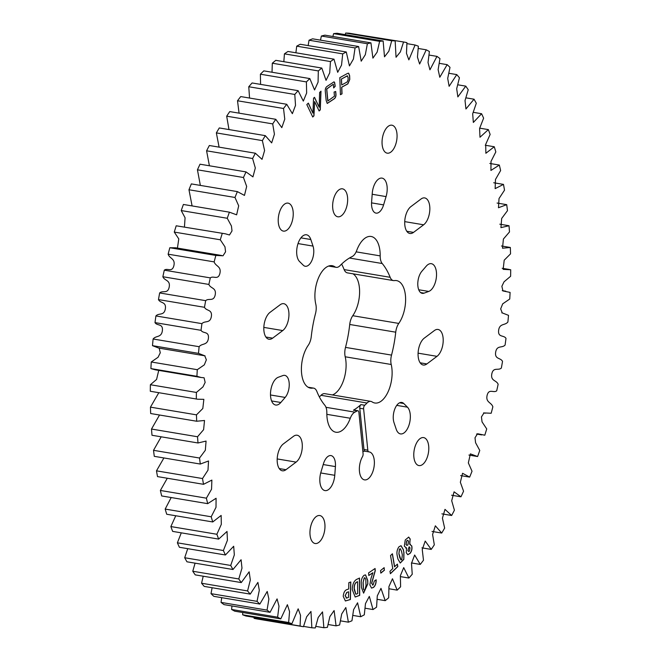 <?xml version="1.0" encoding="UTF-8"?>
<svg xmlns="http://www.w3.org/2000/svg" width="661" height="661" viewBox="0 0 661 661"><rect width="100%" height="100%" fill="white"/><g stroke="black" fill="none" stroke-linecap="round" stroke-linejoin="round"><path stroke-width="0.99" d="M368.78 451.851L365.07 451.223A2.892 1.479 -80.5 0 1 365.004 451.215A2.892 1.479 -80.5 0 1 363.971 449.497L367.805 450.141A2.892 1.479 99.5 0 0 368.838 451.86A2.892 1.479 99.5 0 0 368.904 451.868A14.178 7.238 -80.5 0 1 369.21 451.909A14.178 7.238 -80.5 0 1 374.266 460.337A14.178 7.238 -80.5 0 1 364.525 479.878A14.178 7.238 -80.5 0 1 359.468 471.45A14.178 7.238 -80.5 0 1 362.476 456.693A2.892 1.479 99.5 0 0 363.087 453.686L358.898 412.447A2.892 1.479 99.5 0 0 357.865 410.729A2.892 1.479 99.5 0 0 357.254 410.861A81.394 41.552 99.5 0 1 354.866 412.15A11.501 5.875 99.5 0 0 350.297 418.256A24.87 12.699 99.5 0 1 335.895 432.236A24.87 12.699 99.5 0 1 326.831 412.828A11.501 5.875 99.5 0 0 326.741 410.688A11.501 5.875 99.5 0 0 324.791 405.185A81.394 41.552 99.5 0 1 316.85 391.403A11.501 5.875 99.5 0 0 313.57 388.123A11.501 5.875 99.5 0 0 312.587 388.123L308.456 387.429M312.587 388.123A24.87 12.699 99.5 0 1 310.463 388.106A24.87 12.699 99.5 0 1 301.449 371.416A24.87 12.699 99.5 0 1 308.241 345.29A11.501 5.875 99.5 0 0 311.273 336.523A81.394 41.552 99.5 0 1 315.495 313.611A11.501 5.875 99.5 0 0 316.123 306.175A11.501 5.875 99.5 0 0 315.801 304.217A24.87 12.699 99.5 0 1 318.503 277.868A24.87 12.699 99.5 0 1 332.186 265.705A24.87 12.699 99.5 0 1 334.912 266.813A11.501 5.875 99.5 0 0 336.176 267.333A11.501 5.875 99.5 0 0 339.994 265.689A81.394 41.552 99.5 0 1 352.148 256.559A11.501 5.875 99.5 0 0 356.717 250.453A24.87 12.699 99.5 0 1 371.118 236.473A24.87 12.699 99.5 0 1 379.984 251.263A24.87 12.699 99.5 0 1 380.182 255.881A11.501 5.875 99.5 0 0 382.223 263.524L349.446 258.03M352.949 273.803A24.87 12.699 -80.5 0 1 359.402 287.675A24.87 12.699 -80.5 0 1 352.759 315.71A11.501 5.875 -80.5 0 0 349.727 324.477A81.394 41.552 -80.5 0 1 345.505 347.389A11.501 5.875 -80.5 0 0 345.199 356.783A24.87 12.699 -80.5 0 1 345.901 361.03A24.87 12.699 -80.5 0 1 332.392 394.939M363.971 449.497L359.782 408.267A2.892 1.479 -80.5 0 1 360.898 404.606L364.732 405.251A81.394 41.552 99.5 0 0 367.029 403.02A11.501 5.875 99.5 0 1 370.838 401.376A11.501 5.875 99.5 0 1 372.102 401.896A24.87 12.699 99.5 0 0 374.837 403.003A24.87 12.699 99.5 0 0 391.923 368.739A24.87 12.699 99.5 0 0 391.221 364.492A11.501 5.875 99.5 0 1 391.527 355.097A81.394 41.552 99.5 0 0 395.741 332.186A11.501 5.875 99.5 0 1 398.781 323.419A24.87 12.699 99.5 0 0 405.416 295.384A24.87 12.699 99.5 0 0 396.55 280.603A24.87 12.699 99.5 0 0 394.427 280.586A11.501 5.875 99.5 0 1 393.444 280.586L347.43 272.877A11.501 5.875 -80.5 0 1 344.15 269.597A81.394 41.552 -80.5 0 0 341.63 264.07M428.683 446.035A14.178 7.238 99.5 0 0 423.627 437.599A14.178 7.238 99.5 0 0 413.885 457.139A14.178 7.238 99.5 0 0 418.942 465.575A14.178 7.238 99.5 0 0 428.683 446.035M396.955 133.629A14.178 7.238 99.5 0 0 391.899 125.202A14.178 7.238 99.5 0 0 382.157 144.742A14.178 7.238 99.5 0 0 387.214 153.17A14.178 7.238 99.5 0 0 396.955 133.629M371.639 205.811A12.303 6.279 99.5 0 0 376.026 213.123A12.303 6.279 99.5 0 0 383.587 204.893L386.065 196.598A14.178 7.238 -80.5 0 0 382.033 178.115A14.178 7.238 -80.5 0 0 372.25 193.4L371.598 202.117A12.303 6.279 99.5 0 0 371.639 205.811M413.53 232.391A14.178 7.238 -80.5 0 1 409.878 233.482A14.178 7.238 -80.5 0 1 404.821 225.054A14.178 7.238 -80.5 0 1 410.911 206.604L421.024 199.011A14.178 7.238 99.5 0 1 424.676 197.92A14.178 7.238 99.5 0 1 429.832 209.653A14.178 7.238 99.5 0 1 423.643 224.798L413.53 232.391L406.779 231.259M417.876 286.031A12.303 6.279 99.5 0 0 422.263 293.344A12.303 6.279 99.5 0 0 424.073 293.154L428.758 291.435A14.178 7.238 -80.5 0 0 436.417 276.885A14.178 7.238 -80.5 0 0 431.36 263.689A14.178 7.238 -80.5 0 0 426.196 266.218L421.85 271.283A12.303 6.279 99.5 0 0 417.876 286.031M426.89 363.93A14.178 7.238 -80.5 0 1 423.238 365.021A14.178 7.238 -80.5 0 1 418.182 356.593A14.178 7.238 -80.5 0 1 424.271 338.143L434.384 330.55A14.178 7.238 99.5 0 1 438.036 329.459A14.178 7.238 99.5 0 1 443.192 341.192A14.178 7.238 99.5 0 1 437.004 356.337L426.89 363.93L420.14 362.798M393.336 419.396A12.303 6.279 99.5 0 0 393.997 422.619L396.203 429.196A14.178 7.238 -80.5 0 0 400.492 433.913A14.178 7.238 -80.5 0 0 409.465 423.511A14.178 7.238 -80.5 0 0 407.457 407.176L403.764 403.516A12.303 6.279 99.5 0 0 401.781 402.45A12.303 6.279 99.5 0 0 393.336 419.396M310.059 535.08A14.178 7.238 -80.5 0 1 319.808 515.539A14.178 7.238 -80.5 0 1 324.865 523.966A14.178 7.238 -80.5 0 1 315.123 543.507A14.178 7.238 -80.5 0 1 310.059 535.08M278.331 222.674A14.178 7.238 -80.5 0 1 288.072 203.134A14.178 7.238 -80.5 0 1 293.129 211.57A14.178 7.238 -80.5 0 1 283.387 231.11A14.178 7.238 -80.5 0 1 278.331 222.674M280.818 402.491A14.178 7.238 -80.5 0 1 275.654 405.019A14.178 7.238 -80.5 0 1 270.597 396.592A14.178 7.238 -80.5 0 1 278.256 377.274L282.941 375.555A12.303 6.279 -80.5 0 1 284.751 375.365A12.303 6.279 -80.5 0 1 289.237 384.297A12.303 6.279 -80.5 0 1 285.164 397.426L280.818 402.491L271.605 400.946M285.99 469.698A14.178 7.238 -80.5 0 1 282.338 470.789A14.178 7.238 -80.5 0 1 277.281 462.361A14.178 7.238 -80.5 0 1 283.371 443.911L293.484 436.318A14.178 7.238 -80.5 0 1 297.136 435.227A14.178 7.238 -80.5 0 1 302.292 446.96A14.178 7.238 -80.5 0 1 296.103 462.105L285.99 469.698L279.239 468.566M272.629 338.159A14.178 7.238 -80.5 0 1 268.977 339.25A14.178 7.238 -80.5 0 1 263.921 330.822A14.178 7.238 -80.5 0 1 270.01 312.372L280.124 304.779A14.178 7.238 -80.5 0 1 283.776 303.688A14.178 7.238 -80.5 0 1 288.931 315.429A14.178 7.238 -80.5 0 1 282.743 330.566L272.629 338.159L265.879 337.027M299.557 261.533A14.178 7.238 -80.5 0 1 296.781 254.336A14.178 7.238 -80.5 0 1 306.522 234.795A14.178 7.238 -80.5 0 1 310.819 239.513L313.017 246.09A12.303 6.279 -80.5 0 1 312.256 259.616A12.303 6.279 -80.5 0 1 305.233 266.259A12.303 6.279 -80.5 0 1 303.259 265.193L299.557 261.533M334.763 475.309A14.178 7.238 -80.5 0 1 324.981 490.594A14.178 7.238 -80.5 0 1 319.924 482.166A14.178 7.238 -80.5 0 1 320.949 472.111L323.436 463.815A12.303 6.279 -80.5 0 1 330.996 455.586A12.303 6.279 -80.5 0 1 335.416 466.592L334.763 475.309L320.709 472.954M362.881 451.653A14.178 7.238 -80.5 0 1 365.037 451.223M332.747 208.372A14.178 7.238 -80.5 0 1 342.489 188.831A14.178 7.238 -80.5 0 1 347.546 197.259A14.178 7.238 -80.5 0 1 337.804 216.8A14.178 7.238 -80.5 0 1 332.747 208.372M406.821 540.88L406.127 544.342L406.928 545.441L407.878 544.904L408.564 541.417L407.779 540.326L406.697 540.863L406.127 544.342M410.002 547.936L409.217 546.796L407.936 550.415L408.696 551.505L409.465 551.076L410.002 547.936M348.487 597.42L348.628 591.793L346.876 592.405L345.216 595.619L346.695 598.04L348.487 597.42M346.141 598.073L346.695 598.04M363.17 582.672L363.352 586.786C363.294 589.083 363.798 590.199 364.88 590.133L366.037 585.522L365.847 581.308C365.913 578.995 365.409 577.863 364.318 577.904L363.054 582.655L363.236 586.761C363.17 589.058 363.674 590.174 364.756 590.108M364.294 590.24L364.88 590.133M364.765 577.78L364.203 577.888L363.054 582.655M356.733 594.008L357.708 593.561L357.584 581.697L356.634 582.134C354.974 583.308 354.189 585.481 354.288 588.662L355.858 594.173L356.733 594.008M347.165 81.964L348.14 79.617L348.05 77.238L346.951 76.007L341.481 79.006L341.696 84.963L347.165 81.964M347.504 75.841L341.481 79.006M399.029 553.901L401.02 559.999L401.797 559.603L402.326 554.959L401.558 551.348L400.302 548.729L399.533 549.126L398.905 553.877L399.781 557.421M406.003 544.325L406.87 545.432M407.713 540.318L406.697 540.863M409.159 546.796L407.936 550.415M407.812 550.39L408.63 551.497M346.876 592.405L348.628 591.793M346.752 592.388L345.216 595.619M345.092 595.594L346.571 598.023M364.707 577.764L364.203 577.888M356.634 582.134L357.584 581.697M356.51 582.118C354.85 583.291 354.073 585.464 354.164 588.637L354.288 588.662M354.164 588.637L354.296 589.604M354.172 589.579L355.8 594.156M347.446 75.825L346.827 75.99M341.365 78.981L341.696 84.963M399.657 557.405L400.963 559.983M400.236 548.729L399.533 549.126M399.409 549.101L398.905 553.877M408.655 537.079L410.134 539.095L409.638 544.193L411.663 545.961C412.191 548.837 411.613 551.307 409.936 553.364L407.705 554.711M411.663 545.961L411.786 545.978C412.315 548.861 411.737 551.332 410.06 553.381L407.763 554.719L406.226 552.637L406.598 548.01L405.755 548.085M335.581 91.515L335.763 93.408C336.094 96.052 335.491 97.886 333.945 98.919L327.187 103.43M333.318 84.22L326.633 89.012L327.782 100.976L334.466 96.184L334.069 92.061L335.697 91.474L335.887 93.424C336.218 96.068 335.614 97.911 334.061 98.943L327.253 103.438L326.179 100.555L325.344 91.854C325.022 89.21 325.633 87.359 327.178 86.327L333.979 81.848L334.615 82.41L335.201 86.294L333.673 87.963L333.318 84.22L326.757 89.037L327.906 100.993M333.912 81.84L334.491 82.385L335.077 86.269L333.665 87.822M397.311 564.238L397.707 566.568L390.362 573.599M392.304 553.86L394.526 566.766L397.41 564.139L397.831 566.584L390.378 573.723L389.965 571.278L392.766 568.592L390.527 555.571L392.411 553.761L394.65 566.791M376.043 579.796C376.126 583.399 375.167 585.968 373.184 587.513L371.54 588.1L369.846 584.886L371.028 578.259L372.87 572.748L368.788 575.409M373.184 587.513L371.474 588.092M374.969 568.576L375.134 570.691L371.589 583.308L373.011 584.886M371.589 583.308L373.135 584.911L372.465 585.084M350.685 582.035L350.256 599.527L345.331 600.965M365.508 574.896L367.64 580.49L367.78 583.638L363.558 593.124M359.41 578.102L359.584 595.363L355.131 596.999M348.57 73.156L349.512 75.635L349.652 79.436L347.752 83.856L341.663 87.186L341.902 93.837L340.432 94.639M384.033 567.741L384.33 570.162L380.819 573.021M400.979 545.689L403.26 549.646L403.846 552.373L403.731 559.305L400.202 563.015M314.421 97.39L319.18 107.222L319.627 92.482L320.998 91.185L320.271 109.908L319.131 110.982L314.619 101.604L313.95 115.873L312.744 117.014L306.811 104.578L308.356 103.116L312.917 113.147L313.554 98.208L314.496 97.316L319.18 107.222M308.282 103.19L312.917 113.147M314.619 101.604L313.826 115.849L312.703 116.923M320.866 91.309L320.147 109.891L319.089 110.891M409.638 544.193L410.349 544.177M410.134 539.095L409.762 544.218L411.786 545.978M405.813 548.093L406.598 548.01L404.325 546.226L405.259 539.954L408.713 537.087L410.258 539.12M372.87 572.748L368.797 575.508L368.59 572.905L375.084 568.493L375.258 570.707L371.713 583.332M373.135 584.911L374.283 581.093L376.167 579.813C376.241 583.415 375.291 585.993 373.308 587.538M343.233 596.338C343.588 592.504 344.835 590.248 346.975 589.587L348.694 588.984L348.851 582.663L350.809 581.986L350.38 599.544L345.389 600.981L343.233 596.338M367.904 583.655L363.624 593.132L361.443 587.538L361.303 584.39C360.989 580.135 361.955 577.086 364.203 575.235L365.566 574.905L367.764 580.507L367.78 583.638M163.911 457.949L156.483 470.839L202.506 478.547L207.992 470.161L208.537 460.981L200.3 464.047L154.286 456.338A296.632 151.443 99.5 0 1 153.526 450.323L199.539 458.032L205.331 450.273L206.075 441.077L198.011 442.977L151.997 435.268A296.632 151.443 99.5 0 1 151.509 429.047L197.532 436.756L203.605 429.683L204.522 420.487L196.681 421.239L150.667 413.53A296.632 151.443 99.5 0 1 150.46 407.143L196.474 414.852L202.811 408.515L203.852 399.343L197.606 399.219L150.303 391.262L197.606 399.219M167.291 478.242L160.375 490.462L206.397 498.171L211.553 489.214L211.875 480.084L203.53 484.315L157.516 476.606A296.632 151.443 99.5 0 1 156.483 470.839M203.53 484.315A296.632 151.443 -80.5 0 1 202.506 478.547M171.191 497.543L165.176 509.077L211.198 516.778L216.007 507.326L216.089 498.27L207.694 503.657L161.672 495.948A296.632 151.443 99.5 0 1 160.375 490.462M207.694 503.657A296.632 151.443 -80.5 0 1 206.397 498.171M175.76 515.762L170.86 526.561L216.874 534.27L221.303 524.38L221.154 515.431L212.751 521.959L166.729 514.25A296.632 151.443 99.5 0 1 165.176 509.077M212.751 521.959A296.632 151.443 -80.5 0 1 211.198 516.778M181.288 532.84L177.379 542.821L223.393 550.53L227.425 540.26L227.02 531.461L218.675 539.103L172.653 531.394A296.632 151.443 99.5 0 1 170.86 526.561M218.675 539.103A296.632 151.443 -80.5 0 1 216.874 534.27M187.741 548.671L184.7 557.744L230.714 565.452L234.333 554.885L233.68 546.259L225.426 554.984L179.412 547.275A296.632 151.443 99.5 0 1 177.379 542.821M225.426 554.984A296.632 151.443 -80.5 0 1 223.393 550.53M195.078 563.155L192.772 571.244L238.795 578.953L241.984 568.154L241.075 559.735L232.978 569.509L186.956 561.8A296.632 151.443 99.5 0 1 184.7 557.744M232.978 569.509A296.632 151.443 -80.5 0 1 230.714 565.452M203.224 576.202L201.564 583.233L247.578 590.942L250.329 579.986L249.156 571.806L241.265 582.581L195.243 574.872A296.632 151.443 99.5 0 1 192.772 571.244M241.265 582.581A296.632 151.443 -80.5 0 1 238.795 578.953M212.123 587.728L210.999 593.644L257.022 601.353L259.31 590.306L257.889 582.399L250.246 594.115L204.224 586.406A296.632 151.443 99.5 0 1 201.564 583.233M250.246 594.115A296.632 151.443 -80.5 0 1 247.578 590.942M221.724 597.668L221.038 602.402L267.052 610.111L268.887 599.056L267.218 591.446L259.864 604.055L213.842 596.346A296.632 151.443 99.5 0 1 210.999 593.644M259.864 604.055A296.632 151.443 -80.5 0 1 257.022 601.353M231.953 605.947L231.606 609.467L277.62 617.176L278.992 606.17L277.075 598.899L270.06 612.334L224.038 604.625A296.632 151.443 99.5 0 1 221.038 602.402M270.06 612.334A296.632 151.443 -80.5 0 1 267.052 610.111M242.761 612.532L242.637 614.788L288.65 622.497L289.559 611.599L287.395 604.699L280.768 618.894L234.746 611.185A296.632 151.443 99.5 0 1 231.606 609.467M280.768 618.894A296.632 151.443 -80.5 0 1 277.62 617.176M254.08 617.366L254.072 618.332L300.086 626.041L300.532 615.358L298.161 608.831L291.922 623.703L245.909 615.994A296.632 151.443 99.5 0 1 242.637 614.788M291.922 623.703A296.632 151.443 -80.5 0 1 288.65 622.497M303.581 626.397L311.852 627.785L310.967 611.45L306.654 616.779L303.457 626.727L257.443 619.018A296.632 151.443 99.5 0 1 254.072 618.332M303.457 626.727A296.632 151.443 -80.5 0 1 300.086 626.041M315.793 626.364L323.873 627.719L322.518 611.888L318.181 617.498L315.305 627.95A296.632 151.443 -80.5 0 1 311.852 627.785M328.12 624.513L336.077 625.843L334.111 610.566L329.872 616.614L327.385 627.363A296.632 151.443 -80.5 0 1 323.873 627.719M340.498 620.853L348.388 622.175L345.819 607.533L341.696 613.995L339.63 624.967A296.632 151.443 -80.5 0 1 336.077 625.843M352.85 615.408L360.732 616.73L357.576 602.799L353.594 609.649L351.958 620.778A296.632 151.443 -80.5 0 1 348.388 622.175M365.103 608.211L373.027 609.541L369.325 596.396L365.483 603.592L364.294 614.829A296.632 151.443 -80.5 0 1 360.732 616.73M377.167 599.312L385.206 600.659L380.976 588.364L377.291 595.883L376.563 607.145A296.632 151.443 -80.5 0 1 373.027 609.541M388.974 588.761L397.187 590.133L392.46 578.755L388.941 586.563L388.693 597.784A296.632 151.443 -80.5 0 1 385.206 600.659M400.426 576.615L408.903 578.036L403.706 567.617L400.368 575.698L400.607 586.794A296.632 151.443 -80.5 0 1 397.187 590.133M411.448 562.949L420.272 564.428L414.645 555.033L411.497 563.337L412.233 574.252A296.632 151.443 -80.5 0 1 408.903 578.036M421.941 547.853L431.236 549.407L425.213 541.07L422.255 549.572L423.486 560.231A296.632 151.443 -80.5 0 1 420.272 564.428M432.013 531.436L441.713 533.055L435.351 525.817L432.591 534.493L434.318 544.813A296.632 151.443 -80.5 0 1 431.236 549.407M441.903 513.853L451.653 515.489L444.985 509.367L442.424 518.174L444.646 528.098A296.632 151.443 -80.5 0 1 441.713 533.055M451.595 495.221L460.981 496.799L454.074 491.825L451.694 500.732L454.413 510.193A296.632 151.443 -80.5 0 1 451.653 515.489M460.651 475.598L469.657 477.102L462.56 473.293L460.353 482.266L463.559 491.197A296.632 151.443 -80.5 0 1 460.981 496.799M468.913 455.074L477.606 456.536L470.392 453.884L468.335 462.89L472.028 471.243A296.632 151.443 -80.5 0 1 469.657 477.102M225.318 233.796L176.206 225.789L225.318 233.796L229.474 234.986L232.011 230.92L231.433 225.979L227.252 218.27L181.238 210.562A296.632 151.443 99.5 0 1 183.394 204.464L229.408 212.173L236.63 214.825L238.687 205.819L234.986 197.465L188.972 189.757A296.632 151.443 99.5 0 1 191.343 183.898L237.365 191.607L244.463 195.416L246.669 186.443L243.455 177.512L197.441 169.803A296.632 151.443 99.5 0 1 200.019 164.201L246.032 171.91L252.94 176.884L255.32 167.977L252.601 158.516L206.587 150.807A296.632 151.443 99.5 0 1 209.347 145.511L255.361 153.22L262.029 159.342L264.598 150.534L262.367 140.611L216.354 132.902A296.632 151.443 99.5 0 1 219.287 127.945L265.301 135.645L271.663 142.892L274.431 134.216L272.696 123.896L226.682 116.187A296.632 151.443 99.5 0 1 229.764 111.593L275.777 119.302L281.801 127.639L284.759 119.137L283.528 108.478L237.514 100.769A296.632 151.443 99.5 0 1 240.728 96.572L286.742 104.281L292.369 113.675L295.517 105.372L294.789 94.457L248.767 86.748A296.632 151.443 99.5 0 1 252.097 82.964L298.111 90.673L303.316 101.092L306.646 93.011L306.407 81.914L260.393 74.206A296.632 151.443 99.5 0 1 263.813 70.867L309.827 78.576L314.562 89.954L318.073 82.146L318.321 70.925L272.307 63.216A296.632 151.443 99.5 0 1 275.794 60.341L321.808 68.05L326.038 80.345L329.723 72.826L330.45 61.564L284.437 53.855A296.632 151.443 99.5 0 1 287.973 51.459L333.987 59.168L337.688 72.313L341.53 65.117L342.72 53.88L296.706 46.171A296.632 151.443 99.5 0 1 300.268 44.27L346.281 51.979L349.438 65.91L353.42 59.06L355.056 47.931L309.042 40.222A296.632 151.443 99.5 0 1 312.612 38.825L358.626 46.534L361.203 61.176L365.318 54.714L367.384 43.742L321.37 36.033A296.632 151.443 99.5 0 1 324.923 35.157L370.937 42.866L372.911 58.135L377.15 52.095L379.629 41.346L333.615 33.637A296.632 151.443 99.5 0 1 337.127 33.281L383.14 40.99L384.495 56.821L388.842 51.211L391.709 40.759L345.695 33.05A296.632 151.443 99.5 0 1 349.148 33.215L395.162 40.924L396.046 57.259L400.359 51.93L403.557 41.982A296.632 151.443 -80.5 0 1 406.928 42.668L406.482 53.351L408.853 59.878L415.091 45.006A296.632 151.443 -80.5 0 1 418.363 46.212L417.455 57.11L419.619 64.01L426.254 49.815A296.632 151.443 -80.5 0 1 429.394 51.533L428.022 62.539L429.947 69.81L436.962 56.375A296.632 151.443 -80.5 0 1 439.962 58.598L438.127 69.653L439.796 77.263L447.158 64.654A296.632 151.443 -80.5 0 1 450.001 67.356L447.704 78.403L449.125 86.31L456.776 74.594A296.632 151.443 -80.5 0 1 459.436 77.767L456.685 88.723L457.858 96.903L465.757 86.128A296.632 151.443 -80.5 0 1 468.228 89.756L465.03 100.555L465.947 108.974L474.044 99.2A296.632 151.443 -80.5 0 1 476.3 103.256L472.681 113.824L473.342 122.45L481.588 113.725A296.632 151.443 -80.5 0 1 483.621 118.179L479.589 128.449L479.993 137.248L488.347 129.606A296.632 151.443 -80.5 0 1 490.14 134.439L485.711 144.329L485.868 153.278L494.271 146.75A296.632 151.443 -80.5 0 1 495.824 151.923L491.016 161.383L490.925 170.439L499.328 165.052A296.632 151.443 -80.5 0 1 500.625 170.538L495.461 179.495L495.139 188.625L503.484 184.394A296.632 151.443 -80.5 0 1 504.517 190.161L499.022 198.548L498.477 207.728L506.714 204.662A296.632 151.443 -80.5 0 1 507.474 210.677L501.682 218.436L500.939 227.632L509.003 225.732A296.632 151.443 -80.5 0 1 509.491 231.953L503.409 239.026L502.5 248.222L510.333 247.47A296.632 151.443 -80.5 0 1 510.54 253.857L504.203 260.194L503.161 269.366L510.697 269.738A296.632 151.443 -80.5 0 1 510.623 276.265L504.037 281.817L501.864 286.304L502.947 290.947L510.094 292.41A296.632 151.443 -80.5 0 1 509.738 299.02L502.69 303.853L500.666 308.902L502.269 312.917L508.516 315.347A296.632 151.443 -80.5 0 1 507.888 321.998C504.987 325.675 499.559 323.072 498.617 330.426C497.865 337.771 503.93 334.854 505.995 338.391A296.632 151.443 -80.5 0 1 505.087 345.059C502.096 348.355 496.89 344.885 495.651 352.214C494.593 359.559 500.658 357.51 502.525 361.41A296.632 151.443 -80.5 0 1 501.352 368.045C498.278 370.945 493.346 366.64 491.809 373.886C490.462 381.19 496.477 380.025 498.138 384.272A296.632 151.443 -80.5 0 1 496.7 390.825C493.577 393.303 488.933 388.197 487.116 395.328C485.48 402.541 491.42 402.252 492.858 406.821A296.632 151.443 -80.5 0 1 491.173 413.257L484.009 412.927L481.448 416.901L482.043 421.883L486.727 428.923A296.632 151.443 -80.5 0 1 484.794 435.211L477.548 433.723L475.003 437.789L475.581 442.73L479.762 450.438A296.632 151.443 -80.5 0 1 477.606 456.536M510.333 247.47L501.476 245.983M509.003 225.732L499.807 224.186M506.714 204.662L497.089 203.051M503.484 184.394L493.709 182.758M499.328 165.052L489.809 163.457M494.271 146.75L485.24 145.238M488.347 129.606L479.712 128.16M481.588 113.725L473.259 112.329M474.044 99.2L465.922 97.845M465.757 86.128L457.776 84.798M456.776 74.594L448.877 73.272M447.158 64.654L439.276 63.332M436.962 56.375L429.047 55.053M426.254 49.815L418.239 48.468M415.091 45.006L406.92 43.634M403.557 41.982L357.419 34.603M391.709 40.759A296.632 151.443 -80.5 0 1 395.162 40.924M345.695 33.05L345.207 34.636M379.629 41.346A296.632 151.443 -80.5 0 1 383.14 40.99M333.615 33.637L332.88 36.487M367.384 43.742A296.632 151.443 -80.5 0 1 370.937 42.866M321.37 36.033L320.502 40.147M355.056 47.931A296.632 151.443 -80.5 0 1 358.626 46.534M309.042 40.222L308.15 45.592M342.72 53.88A296.632 151.443 -80.5 0 1 346.281 51.979M296.706 46.171L295.897 52.789M330.45 61.564A296.632 151.443 -80.5 0 1 333.987 59.168M284.437 53.855L283.833 61.688M318.321 70.925A296.632 151.443 -80.5 0 1 321.808 68.05M272.307 63.216L272.026 72.239M306.407 81.914A296.632 151.443 -80.5 0 1 309.827 78.576M260.393 74.206L260.574 84.385M294.789 94.457A296.632 151.443 -80.5 0 1 298.111 90.673M248.767 86.748L249.552 98.051M283.528 108.478A296.632 151.443 -80.5 0 1 286.742 104.281M237.514 100.769L239.059 113.147M272.696 123.896A296.632 151.443 -80.5 0 1 275.777 119.302M226.682 116.187L228.987 129.564M262.367 140.611A296.632 151.443 -80.5 0 1 265.301 135.645M216.354 132.902L219.097 147.147M252.601 158.516A296.632 151.443 -80.5 0 1 255.361 153.22M206.587 150.807L209.405 165.779M243.455 177.512A296.632 151.443 -80.5 0 1 246.032 171.91M197.441 169.803L200.349 185.402M234.986 197.465A296.632 151.443 -80.5 0 1 237.365 191.607M188.972 189.757L192.087 205.926M227.252 218.27A296.632 151.443 -80.5 0 1 229.408 212.173M181.238 210.562L185.072 217.758L184.452 226.954M221.683 255.501L175.669 247.792L169.827 247.743L215.841 255.443L223.013 255.782L225.566 251.808L224.971 246.826L220.295 239.786L174.273 232.077L178.784 238.91L177.437 248.09M220.295 239.786A296.632 151.443 -80.5 0 1 222.22 233.498M176.206 225.789A296.632 151.443 99.5 0 0 174.273 232.077M214.156 261.888L168.142 254.179C169.58 258.748 175.52 258.459 173.884 265.672C172.067 272.803 167.423 267.697 164.3 270.175L210.314 277.884C213.445 275.406 218.089 280.512 219.898 273.381C221.534 266.168 215.593 266.449 214.156 261.888A296.632 151.443 -80.5 0 1 215.841 255.443M169.827 247.743A296.632 151.443 99.5 0 0 168.142 254.179M208.876 284.437L162.862 276.728C164.523 280.975 170.538 279.81 169.191 287.114C167.654 294.36 162.722 290.055 159.648 292.955L205.67 300.664C208.736 297.764 213.677 302.069 215.205 294.823C216.552 287.518 210.537 288.683 208.876 284.437A296.632 151.443 -80.5 0 1 210.314 277.884M164.3 270.175A296.632 151.443 99.5 0 0 162.862 276.728M204.489 307.299L158.475 299.59C160.342 303.49 166.407 301.441 165.349 308.786C164.11 316.115 158.904 312.645 155.913 315.941L201.927 323.65C204.927 320.354 210.124 323.824 211.363 316.495C212.421 309.15 206.356 311.199 204.489 307.299A296.632 151.443 -80.5 0 1 205.67 300.664M159.648 292.955A296.632 151.443 99.5 0 0 158.475 299.59M201.027 330.318L155.005 322.609C157.07 326.146 163.135 323.229 162.383 330.574C161.441 337.928 156.013 335.325 153.112 339.002L199.126 346.703C202.026 343.034 207.455 345.637 208.405 338.283C209.157 330.938 203.084 333.855 201.027 330.318A296.632 151.443 -80.5 0 1 201.927 323.65M155.913 315.941A296.632 151.443 99.5 0 0 155.005 322.609M198.498 353.362L152.484 345.653L158.731 348.083L204.745 355.792L198.498 353.362A296.632 151.443 -80.5 0 1 199.126 346.703M153.112 339.002A296.632 151.443 99.5 0 0 152.484 345.653M159.194 348.157L160.284 352.776L158.062 357.271L151.262 361.98L197.284 369.689L204.323 364.855L206.356 359.807L204.745 355.792M196.928 376.299L150.906 368.59L155.228 369.805L201.241 377.514L196.928 376.299A296.632 151.443 -80.5 0 1 197.284 369.689M151.262 361.98A296.632 151.443 99.5 0 0 150.906 368.59M158.731 370.4L156.583 379.439L150.377 384.735L196.391 392.444L202.977 386.892L205.15 382.405L204.067 377.762L201.241 377.514M196.317 398.971A296.632 151.443 -80.5 0 1 196.391 392.444M150.377 384.735A296.632 151.443 99.5 0 0 150.303 391.262M158.805 392.717L150.46 407.143M196.681 421.239A296.632 151.443 -80.5 0 1 196.474 414.852M159.524 415.017L151.509 429.047M198.011 442.977A296.632 151.443 -80.5 0 1 197.532 436.756M161.193 436.814L153.526 450.323M200.3 464.047A296.632 151.443 -80.5 0 1 199.539 458.032M367.029 403.02L321.006 395.311A81.394 41.552 -80.5 0 1 319.37 396.93M321.006 395.311A11.501 5.875 -80.5 0 1 324.824 393.667L370.838 401.376M352.288 589.686C352.379 584.564 353.8 581.143 356.568 579.416L359.534 578.045L359.708 595.387L355.197 597.015L352.288 589.686M347.496 73.454L348.628 73.164L349.636 75.651L349.768 79.46L347.876 83.873L341.778 87.211L342.026 93.854L340.432 94.721L339.812 77.659L347.496 73.454M384.454 570.179L380.835 573.128L380.529 570.6L384.14 567.659L384.33 570.162M403.97 552.398L403.83 559.38L400.269 563.032L397.947 559.074L397.36 556.339C396.443 552.695 396.997 549.498 399.021 546.746L401.045 545.697L403.384 549.663L403.846 552.373M364.732 405.251A2.892 1.479 99.5 0 0 363.624 408.903L359.782 408.267M367.805 450.141L363.624 408.903M393.444 280.586A11.501 5.875 99.5 0 1 390.164 277.306A81.394 41.552 99.5 0 0 382.223 263.524M360.898 404.606A81.394 41.552 -80.5 0 1 353.42 410.217A2.892 1.479 -80.5 0 1 354.032 410.084L357.865 410.729M380.182 255.881L356.13 251.849M398.781 323.419L352.759 315.71M371.556 202.877L383.587 204.893M420.619 292.575L424.073 293.154M372.184 194.268L386.065 196.598M404.73 221.625L423.643 224.798M418.727 289.758L428.758 291.435M418.091 353.164L437.004 356.337M396.732 405.375L407.457 407.176M399.566 402.813L403.764 403.516M270.498 394.972L285.164 397.426M277.19 458.932L296.103 462.105M263.83 327.393L282.743 330.566M298.028 243.579L313.017 246.09M300.929 237.861L310.819 239.513M323.212 464.551L335.416 466.592M357.254 410.861L353.42 410.217M354.866 412.15L325.989 407.308M350.297 418.256L326.84 414.331M334.912 266.813L329.236 265.862M390.164 277.306L344.15 269.597M395.741 332.186L349.727 324.477M391.527 355.097L345.505 347.389M391.221 364.492L345.199 356.783M476.548 434.046L481.704 434.913M483.563 412.91L485.331 413.208M501.806 312.843L502.269 312.917M502.269 290.6L505.772 291.195M502.195 268.283L509.408 269.49M205.05 355.841L159.037 348.132M313.57 388.123L308.051 387.197M336.176 267.333L328.608 266.061M365.004 451.215L368.838 451.86"/></g></svg>
